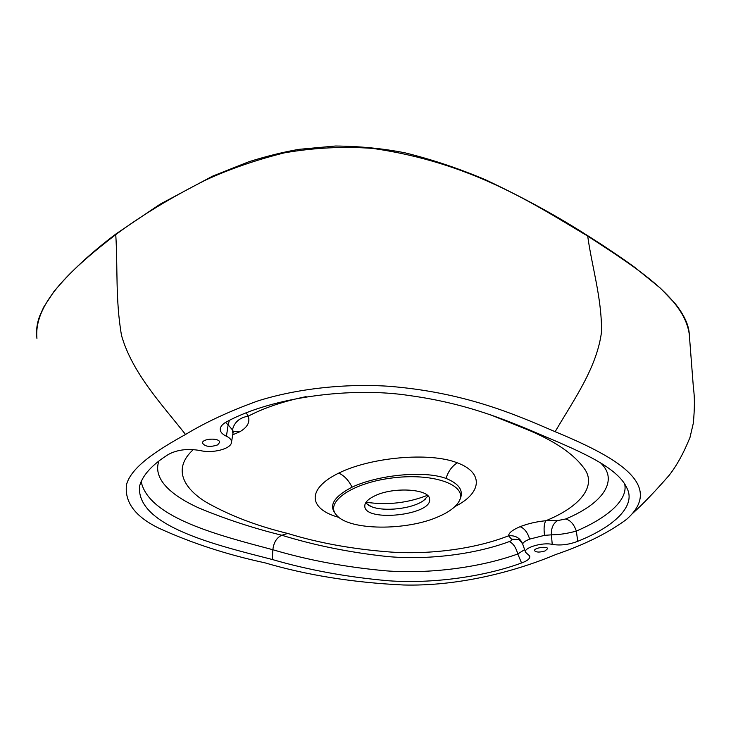 <?xml version="1.0" encoding="UTF-8"?>
<svg xmlns="http://www.w3.org/2000/svg" width="731" height="731" viewBox="0 0 731 731"><rect width="100%" height="100%" fill="white"/><g stroke="black" fill="none" stroke-linecap="round" stroke-linejoin="round"><path stroke-width="1.1" d="M438.755 516.525C449.081 512.02 455.842 506.967 459.05 501.365C468.324 485.951 435.685 472.92 394.365 477.708C353.009 482.195 324.061 502.133 336.516 515.108C348.961 530.669 406.738 531.072 438.755 516.525M374.857 495.819C393.497 486.554 429.7 488.92 429.554 499.09C432.752 514.962 365.18 522.537 364.787 506.355C364.577 502.654 367.94 499.145 374.857 495.819M555.14 431.71C613.985 456.053 666.051 484.379 626.613 519.321C608.411 532.853 584.837 544.577 555.898 554.482C512.934 572.474 456.647 586.445 403.256 584.983C353.073 582.598 306.956 575.206 264.924 562.824C226.793 554.591 191.531 543.087 159.139 528.303C135.171 516.698 124.297 502.115 126.536 484.543C131.233 467.155 156.672 450.424 185.537 434.479C205.612 422.271 229.708 411.096 257.805 400.953C297.307 388.453 345.717 383.455 388.572 386.251C463.573 392.227 513.683 413.719 555.14 431.71C573.406 400.332 597.108 367.748 601.595 331.326C601.549 296.704 591.909 266.788 587.697 236.067C534.937 204.762 472.436 162.693 372.591 148.402C343.15 146.264 313.727 147.753 284.322 152.87C255.868 159.988 229.698 169.025 205.804 179.99C171.401 197.306 141.385 215.517 115.754 234.624C117.865 267.071 115.288 299.491 121.529 335.52C132.32 373.175 161.916 404.426 185.537 434.479M552.234 544.403C542.621 541.991 523.085 547.857 525.589 552.325L529.664 555.953C530.395 558.393 527.7 560.741 521.568 562.971C482.707 577.262 430.586 583.886 388.225 580.752C346.942 577.079 308.29 569.997 272.288 559.498C216.741 545.207 136.496 526.311 139.493 486.471C142.28 475.534 151.856 464.889 168.221 454.545C177.066 449.693 187.785 448.368 200.367 450.579C212.63 453.613 230.877 448.935 231.462 442.52C231.791 440.071 230.11 437.97 226.427 436.233C221.749 434.031 219.729 431.317 220.387 428.11C221.1 425.597 223.485 423.331 227.524 421.321C272.106 397.317 351.182 386.525 409.579 395.572C468.443 403.649 509.178 421.22 544.75 436.407C582.927 452.535 617.978 467.858 626.942 488.125C636.244 505.624 614.835 526.448 577.746 541.315C568.919 544.686 560.421 545.719 552.234 544.403L551.402 534.845L544.54 535.339L529.655 539.112C525.297 540.894 522.994 542.512 522.738 543.974L519.229 539.706L511.499 539.103L508.557 535.805C474.529 549.246 428.704 554.692 390.893 552.06C353.247 549.255 318.844 543.051 287.694 533.438C256.855 525.945 229.726 515.556 206.297 502.27C184.404 488.884 171.794 469.128 193.322 449.583M545.015 550.955C539.606 552.517 536.106 552.417 534.535 550.653C533.749 547.894 547.501 545.819 547.638 548.679L545.015 550.955M217.646 444.887L219.675 442.337C219.894 437.577 201.847 438.39 202.478 443.123C205.119 446.76 210.181 447.345 217.646 444.887M338.965 517.402L338.718 517.329C308.784 509.187 305.969 489.103 338.745 473.103C370.096 457.469 429.188 451.703 457.314 462.824C484.379 472.82 481.565 493.434 455.029 506.473M246.356 412.997L248.211 416.167C250.276 422.162 247.398 427.397 239.585 431.875L232.568 434.854M232.796 433.136L232.449 429.91C234.322 422.207 239.576 417.629 248.211 416.177C264.256 407.797 283.564 401.282 306.134 396.622M490.209 414.696L518.672 426.173C551.804 438.792 573.972 453.339 585.165 469.823C595.847 486.298 580.743 506.473 545.874 520.728L557.561 520.609L565.684 518.983C604.482 502.846 618.444 479.591 600.58 462.887M158.81 461.224C152.386 480.203 173.649 496.477 198.466 507.817C225.13 518.955 252.935 528.111 281.874 535.266C314.531 545.344 349.445 552.408 386.598 556.455C424.748 560.156 472.93 555.085 509.196 541.616C511.874 540.62 512.641 539.78 511.499 539.103M287.694 533.438L281.874 535.266C276.738 537.513 273.741 542.338 272.864 549.739C220.561 535.786 148.366 517.877 141.129 481.354M519.394 425.744L518.672 426.173M508.566 535.796C508.739 532.89 512.568 529.865 520.061 526.704C527.883 523.624 536.481 521.632 545.865 520.728C544.074 523.643 543.636 528.513 544.549 535.339M624.621 483.803C628.514 499.712 607.562 517.804 576.33 531.062L577.746 541.315M521.568 562.971L517.786 553.979C479.134 567.923 428.028 574.036 386.334 570.865C345.927 567.238 308.098 560.193 272.864 549.739L272.288 559.498M427.37 495.344C407.551 503.083 387.119 505.377 366.076 502.215M116.046 233.911L115.754 234.624C71.793 268.56 33.544 303.283 36.934 338.371M36.778 337.146C36.075 330.174 37.034 323.148 39.657 316.094L43.732 307.075L53.774 291.76C69.719 272.444 90.47 253.154 116.028 233.893L160.226 204.113L212.675 176.116L248.732 161.789C266.395 156.242 283.098 152.094 298.851 149.352L335.438 146.017C359.679 146.227 382.797 148.475 404.791 152.779C431.994 159.459 459.031 168.514 485.896 179.945C523.515 197.708 557.333 216.212 587.331 235.446C604.373 246.155 620.116 256.745 634.572 267.208L660.55 288.306L675.261 303.721C684.271 315.107 688.949 325.359 689.296 334.487C684.481 298.193 637.642 268.633 587.697 236.067L587.313 235.464M232.449 429.91L228.136 424.83L226.427 436.233M524.63 549.621L517.786 553.979C515.867 547.236 513.007 543.115 509.196 541.616M565.684 518.983C570.408 520.216 573.954 524.246 576.33 531.062C567.713 533.484 559.398 534.745 551.402 534.845C551.101 528.166 553.157 523.423 557.561 520.609M229.379 420.426L228.136 424.83L225.44 422.454M459.772 499.83C464.048 491.031 459.479 483.895 446.047 478.421C423.34 470.051 377.095 475.278 352.04 487.175C334.341 496.45 328.722 505.185 335.191 513.39L335.465 513.756M428.028 495.993L423.121 500.89C411.818 508.813 384.223 511.91 371.458 506.684L365.582 502.992M529.655 539.112C527.572 532.406 524.374 528.266 520.061 526.704M522.738 543.974C520.079 537.925 515.355 535.202 508.566 535.805M239.585 431.875L233.28 431.308M446.047 478.421C448.176 471.44 451.932 466.241 457.314 462.824M338.745 473.103C344.219 475.579 348.66 480.276 352.04 487.175M689.296 334.496L693.463 388.444C694.742 396.769 694.706 408.337 693.335 423.139L690.009 437.394C683.613 453.183 676.604 465.894 668.975 475.525C655.022 491.497 642.951 504.088 632.754 513.299M525.562 552.243L522.802 544.431M231.489 442.328L233.335 431.116M423.121 500.89L425.771 498.816M371.458 506.684L368.406 505.249"/></g></svg>
